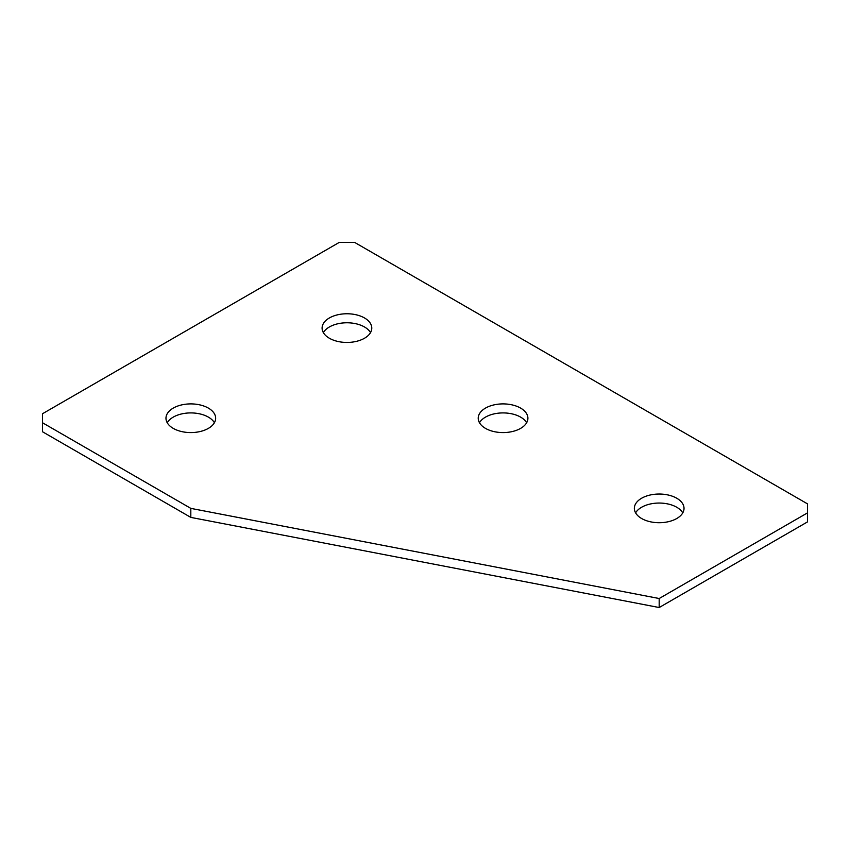 <?xml version="1.0" encoding="UTF-8"?>
<svg xmlns="http://www.w3.org/2000/svg" width="850" height="850" viewBox="0 0 850 850"><rect width="100%" height="100%" fill="white"/><g stroke="black" fill="none" stroke-linecap="round" stroke-linejoin="round"><path stroke-width="1.27" d="M167.238 422.748A24.841 14.344 180 0 1 173.251 417.116A24.841 14.344 180 0 1 214.402 422.748M173.251 408.096A24.841 14.344 180 0 1 200.324 404.993A24.841 14.344 180 0 1 215.656 418.243A24.841 14.344 180 0 1 208.377 428.379A24.841 14.344 180 0 1 181.316 431.492A24.841 14.344 180 0 1 165.973 418.243A24.841 14.344 180 0 1 173.251 408.096M323.361 332.605A24.841 14.344 180 0 1 329.375 326.974A24.841 14.344 180 0 1 370.515 332.605M329.375 317.964A24.841 14.344 180 0 1 356.447 314.851A24.841 14.344 180 0 1 371.779 328.1A24.841 14.344 180 0 1 364.501 338.247A24.841 14.344 180 0 1 337.429 341.349A24.841 14.344 180 0 1 322.097 328.1A24.841 14.344 180 0 1 329.375 317.964M479.485 422.748A24.841 14.344 180 0 1 485.499 417.116A24.841 14.344 180 0 1 526.639 422.748M485.499 408.096A24.841 14.344 180 0 1 512.571 404.993A24.841 14.344 180 0 1 527.903 418.243A24.841 14.344 180 0 1 520.625 428.379A24.841 14.344 180 0 1 493.553 431.492A24.841 14.344 180 0 1 478.221 418.243A24.841 14.344 180 0 1 485.499 408.096M635.598 512.879A24.841 14.344 180 0 1 641.622 507.248A24.841 14.344 180 0 1 682.763 512.879M641.622 498.238A24.841 14.344 180 0 1 668.684 495.125A24.841 14.344 180 0 1 684.027 508.374A24.841 14.344 180 0 1 676.749 518.521A24.841 14.344 180 0 1 649.676 521.624A24.841 14.344 180 0 1 634.344 508.374A24.841 14.344 180 0 1 641.622 498.238M659.186 598.517L807.5 512.879L807.5 521.9L659.186 607.527L659.186 598.517L190.814 508.374L42.5 422.748L42.5 431.757L190.814 517.395L190.814 508.374M659.186 607.527L190.814 517.395M42.5 422.748L42.5 413.737L339.129 242.473L354.748 242.473L807.5 503.869L807.5 512.879"/></g></svg>
